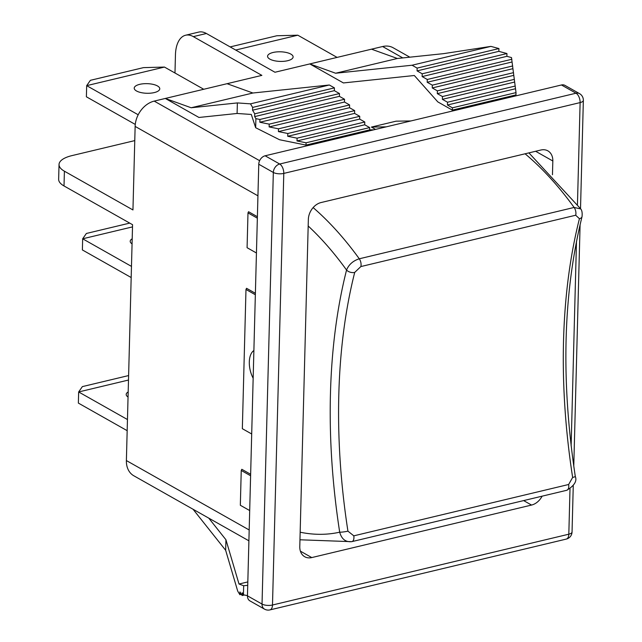 <?xml version="1.0" encoding="UTF-8"?>
<svg xmlns="http://www.w3.org/2000/svg" width="642" height="642" viewBox="0 0 642 642"><rect width="100%" height="100%" fill="white"/><g stroke="black" fill="none" stroke-linecap="round" stroke-linejoin="round"><path stroke-width="0.96" d="M528.904 152.876L580.761 208.939L574.125 207.454A6.011 3.218 76.6 0 1 575.697 215.23L579.429 218.713A6.011 3.547 14.2 0 0 582.037 216.643A6.011 3.547 14.2 0 0 582.037 216.635A6.011 3.547 14.2 0 0 582.053 216.571M579.429 218.713A454.945 243.703 -103.4 0 0 572.648 477.447A6.011 0.762 -8.8 0 0 575.288 476.396C560.803 380.152 563.05 293.571 582.037 216.635C582.398 212.943 581.981 210.383 580.769 208.955M572.648 477.447L568.643 484.493A6.011 3.218 76.6 0 1 566.75 490.287L351.904 541.623A6.011 3.218 76.6 0 0 353.806 535.837L347.932 531.143A6.011 0.762 171.2 0 1 339.69 532.186C341.64 539.176 345.709 542.321 351.872 541.631L351.904 541.631A6.011 3.218 76.6 0 1 351.872 541.631M347.932 531.143A454.945 243.703 76.6 0 1 354.705 272.417A6.011 3.547 -165.8 0 1 346.552 270.041A460.956 246.921 -103.4 0 0 339.69 532.186A303.802 162.739 76.6 0 1 300.159 532.21M354.705 272.417L360.852 266.566A6.011 3.218 -103.4 0 0 359.279 258.79C353.092 260.772 348.855 264.528 346.552 270.041A303.802 162.739 76.6 0 0 308.176 225.984M127.172 430.678L78.364 403.088L78.653 391.957L127.461 419.539M128.496 380.04L78.653 391.957L82.369 386.612L128.617 375.562M128.183 391.949A12.776 4.807 1.5 0 0 126.193 394.437A12.776 4.807 1.5 0 0 128.055 397.021M174.977 73.003L175.451 54.787A30.07 16.106 76.6 0 1 185.602 35.23A30.07 16.106 76.6 0 1 193.322 36.626L261.872 75.379L154.208 101.107A22.55 17.045 119.5 0 0 135.141 126.41L132.95 209.95L64.401 171.197A30.07 11.323 -178.5 0 1 59.032 164.512L58.647 179.27A30.07 11.323 1.5 0 0 64.015 185.955L132.565 224.708L126.386 460.563A22.55 17.045 119.5 0 0 133.809 475.77L248.903 540.821M131.177 277.529L82.377 249.939L82.666 238.8L131.474 266.39M132.509 226.891L82.666 238.8L86.381 233.463L129.724 223.103M132.196 238.8A12.776 4.807 1.5 0 0 130.206 241.28A12.776 4.807 1.5 0 0 132.059 243.872M135.269 124.428L86.381 96.79L86.678 85.651L138.19 114.774M203.739 89.27L164.464 67.065L86.678 85.651L90.394 80.314L143.479 67.627L164.464 67.065M157.491 85.956A12.776 4.807 1.5 0 0 143.238 83.781A12.776 4.807 1.5 0 0 134.218 88.131A12.776 4.807 1.5 0 0 146.866 93.275A12.776 4.807 1.5 0 0 159.77 88.805A12.776 4.807 1.5 0 0 157.491 85.956M235.678 50.044L297.816 35.198L337.09 57.403M269.849 59.112A12.776 4.807 -178.5 0 1 267.57 56.271A12.776 4.807 -178.5 0 1 280.466 51.793A12.776 4.807 -178.5 0 1 293.113 56.937A12.776 4.807 -178.5 0 1 284.101 61.287A12.776 4.807 -178.5 0 1 269.849 59.112M297.816 35.198L276.83 35.759L230.149 46.914M409.821 57.178L393.177 47.773A22.55 17.045 119.5 0 0 382.624 46.521L274.961 72.249L206.411 33.496A30.07 16.106 -103.4 0 0 198.691 32.1L185.602 35.23M253.157 378.21A18.795 10.063 76.6 0 1 253.887 350.524M247.539 592.839L247.459 595.624L243.43 594.813L242.195 592.751L242.122 595.535L239.947 591.924L239.875 594.709L237.717 591.138L225.663 550.298L193.073 509.267M243.43 594.813L243.671 585.729L247.732 585.352M208.77 518.142L225.936 539.753L239.009 584.019L243.671 585.729M225.936 539.753L225.663 550.298M247.459 595.832L262.032 604.066A7.519 5.682 119.5 0 0 264.504 609.13L249.939 600.896A7.519 5.682 -60.5 0 1 247.459 595.832L258.766 164.224A7.519 5.682 -60.5 0 1 265.122 155.789L561.453 84.977A7.519 5.682 -60.5 0 1 564.968 85.394L579.533 93.628A7.519 5.682 119.5 0 0 576.018 93.21L279.687 164.023A7.519 4.029 76.6 0 1 283.788 173.404A7.519 2.833 -178.5 0 1 273.332 172.457L262.032 604.066A7.519 2.833 1.5 0 0 272.489 605.013A7.519 4.029 76.6 0 1 269.945 609.9L566.284 539.087A7.519 4.029 -103.4 0 0 568.82 534.2A7.519 2.833 1.5 0 0 572.046 531.977L573.258 485.673M241.4 594.348L239.875 594.709M247.828 581.917L239.009 584.019M244.369 594.998L242.122 595.535M255.901 118.65L259.93 119.46L259.858 122.245L269.215 124.139L269.142 126.923L278.508 128.817L278.435 131.602L287.801 133.496L287.72 136.281L297.085 138.166L297.013 140.951L306.073 142.789L306.009 145.092L279.511 139.731L255.66 127.726L255.901 118.65L254.665 116.595L254.738 113.811L252.563 110.199L252.635 107.415L250.476 103.844L237.371 102.921L237.099 113.465L198.956 117.462L165.315 98.451L191.164 107.76L237.371 102.921M255.66 127.726L251.303 114.461L237.099 113.465M373.853 129.804L369.623 129.869L369.68 127.589L364.712 124.781L364.784 121.996L359.656 119.091L359.729 116.306L287.801 133.496M359.729 116.306L354.593 113.401L278.435 131.602M359.656 119.091L287.72 136.281M364.784 121.996L297.085 138.166M364.712 124.781L297.013 140.951M369.68 127.589L306.073 142.789M369.623 129.885L306.009 145.092M354.593 113.401L354.665 110.617L349.529 107.72L349.601 104.935L344.465 102.03L344.537 99.245L259.93 119.46M344.537 99.245L339.409 96.34L254.665 116.595M338.495 138.255L337.347 137.605M375.538 129.403L371.421 127.068L396.114 121.169L410.896 120.953M452.345 110.119L452.409 107.816L516.016 92.617L515.959 94.92L452.345 110.119L437.812 101.901L414.323 75.507L343.414 82.938L309.781 63.927L335.622 73.236L397.358 58.486L371.517 49.177M354.665 110.617L278.508 128.817M349.529 107.72L269.142 126.923M349.601 104.935L269.215 124.139M344.465 102.03L259.858 122.245M339.409 96.34L339.482 93.555L254.738 113.811M339.482 93.555L334.346 90.658L252.563 110.199M334.346 90.658L334.418 87.874L252.635 107.415M334.418 87.874L329.338 85.001L250.476 103.844M329.338 85.001L252.9 93.01L191.164 107.76M252.9 93.01L227.051 83.693M516.016 92.617L511.489 57.571L506.875 56.327L506.947 53.543L498.85 51.344L498.93 48.559L490.913 46.384L443.574 53.647L397.358 58.486M452.409 107.816L447.442 105.007L447.514 102.222L442.378 99.325L442.45 96.541L437.314 93.636L513.472 75.435M442.45 96.541L514.378 79.351M437.314 93.636L437.387 90.851L513.544 72.65M437.387 90.851L432.259 87.946L512.637 68.742M432.259 87.946L432.331 85.161L512.709 65.957M432.331 85.161L427.195 82.264L511.802 62.041M427.195 82.264L427.267 79.48L422.131 76.575L422.203 73.79L417.067 70.885L417.139 68.1L498.93 48.559M417.067 70.885L498.85 51.344M427.267 79.48L511.875 59.257M417.139 68.1L412.06 65.227L490.913 46.384M422.131 76.575L506.875 56.327M412.06 65.227L335.622 73.236M447.442 105.007L515.141 88.829M447.514 102.222L515.213 86.044M442.378 99.325L514.306 82.136M422.203 73.79L506.947 53.543M345.027 135.767L349.16 135.703M371.421 127.068L386.195 126.851M249.698 510.559L240.333 505.27L241.248 470.458L241.809 469.294L250.645 474.286M250.605 475.754L241.248 470.458M251.696 433.984L242.339 428.696L245.982 289.462L246.552 288.298L255.38 293.29M255.347 294.758L245.982 289.462M256.439 252.988L247.082 247.7L247.989 212.887L248.558 211.724L257.386 216.715M257.354 218.184L247.989 212.887M523.639 500.591L531.544 505.061A15.031 11.363 119.5 0 0 542.105 496.178M531.544 505.061L311.763 557.577L300.392 551.149M535.621 151.271L552.826 160.998A15.031 11.363 119.5 0 0 547.875 150.862A15.031 11.363 119.5 0 0 540.845 150.027L321.064 202.543A15.031 11.363 119.5 0 0 308.353 219.42L299.782 546.607A15.031 11.363 119.5 0 0 304.733 556.742A15.031 11.363 119.5 0 0 311.763 557.577M552.826 160.998L552.465 174.72M134.764 140.606L71.952 155.613A30.07 11.323 -178.5 0 0 59.032 164.512M575.28 476.396C577.23 481.035 574.381 485.665 566.742 490.287A6.011 3.218 76.6 0 1 566.717 490.295L351.936 541.615M568.643 484.493L353.806 535.837M360.852 266.566L575.697 215.23M525.084 153.791A315.824 169.183 76.6 0 1 574.125 207.454L359.279 258.79A315.824 169.183 -103.4 0 0 313.135 207.591M154.208 101.107L259.617 160.685M382.624 46.521L402.791 57.916M482.423 102.937L483.578 103.587M193.322 36.626L206.411 33.496M135.141 126.41L257.94 195.826M64.015 185.955L64.401 171.197M126.386 460.563L249.184 529.979M580.52 208.602L583.353 100.369A7.519 2.833 -178.5 0 1 580.119 102.592L577.455 204.437M576.484 241.4L571.131 445.837M570.008 488.875L568.82 534.2L272.489 605.013L283.788 173.404L580.119 102.592A7.519 4.029 -103.4 0 0 576.018 93.21L561.453 84.977M265.122 155.789L279.687 164.023A7.519 5.682 119.5 0 0 273.332 172.457L258.766 164.224M351.712 541.671L299.958 539.786M580.095 224.604L573.771 466.196M264.504 609.13A7.519 7.519 0 0 0 269.945 609.9M566.284 539.087A7.519 7.519 0 0 0 572.046 531.977M583.353 100.369A7.519 7.519 0 0 0 579.533 93.628M488.281 101.532L489.437 102.182"/></g></svg>
